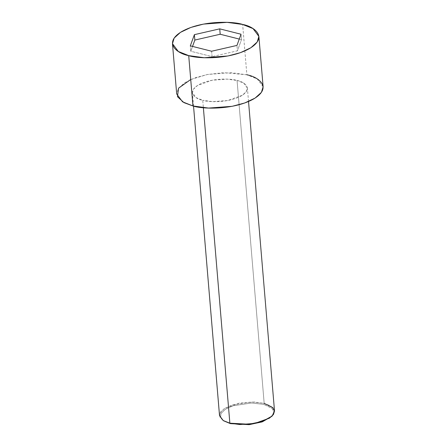 <?xml version="1.0" encoding="UTF-8"?>
<svg xmlns="http://www.w3.org/2000/svg" width="447" height="447" viewBox="0 0 447 447"><rect width="100%" height="100%" fill="white"/><g stroke="black" fill="none" stroke-linecap="round" stroke-linejoin="round"><path stroke-width="0.34" stroke-dasharray="2.23 1.68" d="M222.735 420.219L219.913 417.09L220.041 412.989L224.344 408.558L232.457 404.848L251.465 401.965L264.177 403.362L263.747 404.362L251.398 403.01L232.932 405.803L225.053 409.413L220.868 413.715L220.751 417.699L223.489 420.739M274.514 410.966L270.798 405.999L264.177 403.362L237.061 80.466L243.682 83.103L247.403 88.07L246.325 91.629L242.302 95.278L227.674 100.525L212.671 101.642L202.748 100.296C208.352 102.285 228.423 103.084 241.414 95.82C253.818 88.405 244.045 81.656 237.061 80.466C231.462 78.476 211.386 77.677 198.395 84.947C185.991 92.361 195.769 99.105 202.748 100.296L203.374 107.721L202.748 100.296L196.127 97.658L192.411 92.691L193.484 89.132L197.507 85.483L212.135 80.236L227.143 79.125L237.061 80.466L264.177 403.362L254.254 402.015L239.251 403.133L224.623 408.379L220.6 412.028L219.522 415.587M263.115 86.752L257.271 78.946L246.867 74.8L242.637 24.456L246.867 74.8L231.272 72.688L207.693 74.442L195.11 77.784L184.712 82.684L178.387 88.417L176.694 94.01M190.724 79.516L207.196 74.537L223.858 72.665L246.867 74.8M223.126 420.476L220.617 417.375L221.042 413.386L225.461 409.15L233.401 405.658L251.605 403.01L263.747 404.362L272.055 408.385L273.804 411.994L271.782 416.392M211.615 51.232L212.068 56.624L190.78 51.243L190.327 45.851L190.78 51.243L192.54 46.41L190.78 51.243L212.068 56.624L211.615 51.232M239.274 39.068L241.481 39.627L241.028 34.235L241.481 39.627L237.418 50.818L236.966 45.421L237.418 50.818L212.068 56.624L237.418 50.818L241.481 39.627L239.274 39.068M271.469 416.71L273.804 412.212L272.162 408.491L263.747 404.362L264.177 403.362M193.534 106.112L192.411 92.691M248.532 101.491L247.403 88.07"/><path stroke-width="0.67" d="M223.489 420.739L230.412 423.627L223.489 420.739M193.534 106.112L219.522 415.587L223.243 420.554L229.864 423.192L203.374 107.721L229.864 423.192L239.782 424.533L254.79 423.415L269.418 418.174L273.441 414.525L274.514 410.966L248.532 101.491M172.469 43.672L176.694 94.01L182.544 101.815L192.948 105.967L188.718 55.624L178.314 51.478L172.469 43.672L174.157 38.079L180.482 32.346L190.88 27.44L203.469 24.104L227.048 22.35L242.637 24.456C233.837 21.333 202.295 20.081 181.879 31.497C162.384 43.152 177.75 53.752 188.718 55.624C197.524 58.753 229.06 60.004 249.476 48.583C268.971 36.933 253.605 26.334 242.637 24.456L253.041 28.608L258.886 36.414L257.198 42.007L250.873 47.74L240.475 52.645L227.886 55.981L204.307 57.736L188.718 55.624L192.948 105.967L208.537 108.073L232.116 106.319L244.699 102.983L255.097 98.077L261.428 92.345L263.115 86.752L258.886 36.414M236.966 45.421L211.615 51.232L190.327 45.851L194.389 34.659L219.74 28.854L241.028 34.235L236.966 45.421L241.028 34.235L219.74 28.854L194.389 34.659L190.327 45.851L211.615 51.232L236.966 45.421M246.867 74.8C257.835 76.672 273.195 87.277 253.706 98.927C233.289 110.342 201.748 109.09 192.948 105.967L183.94 102.626L177.453 96.675L178.549 88.188L190.724 79.516M271.782 416.392L262.434 421.772L249.392 424.616L230.412 423.627L223.126 420.476M192.54 46.41L194.842 40.057L194.389 34.659L194.842 40.057L220.192 34.246L219.74 28.854L220.192 34.246L239.274 39.068L220.192 34.246L194.842 40.057L192.54 46.41M229.864 423.192L230.412 423.627L249.057 424.65L261.942 421.946L272.122 416.073L262.322 421.46L249.052 424.242L229.864 423.192M264.177 403.362L272.838 407.614L274.531 411.441L272.122 416.073"/></g></svg>
